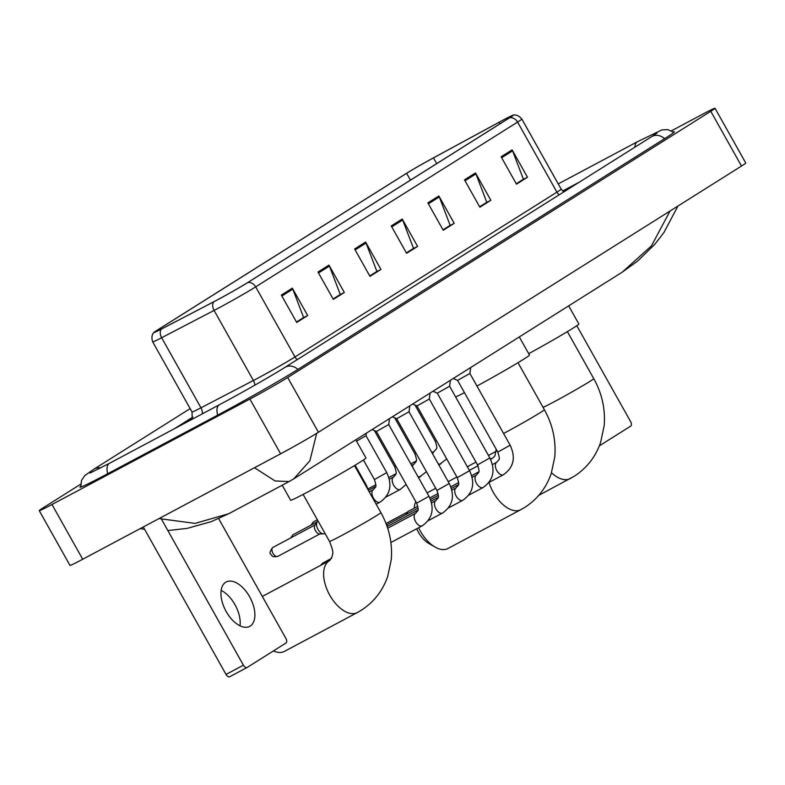 <?xml version="1.0" encoding="UTF-8"?>
<svg xmlns="http://www.w3.org/2000/svg" width="785" height="785" viewBox="0 0 785 785"><rect width="100%" height="100%" fill="white"/><g stroke="black" fill="none" stroke-linecap="round" stroke-linejoin="round"><path stroke-width="1.18" d="M566.24 190.392A37.69 1.246 -29.3 0 0 563.63 191.785A37.69 1.246 -29.3 0 1 566.24 190.392M502.469 120.458A25.13 0.834 150.7 0 1 512.664 115.542A25.13 0.834 150.7 0 1 509.269 117.966L247.353 282.767A25.13 0.834 150.7 0 1 214.079 301.607L161.641 328.915A25.13 0.834 150.7 0 1 154.488 332.232A25.13 0.834 150.7 0 1 157.883 329.798L406.62 173.299A25.13 0.834 150.7 0 1 433.467 157.883L499.083 122.283A25.13 0.834 150.7 0 1 502.469 120.458M502.763 120.272A25.758 0.854 -29.3 0 0 499.289 122.146L433.673 157.736A25.758 0.854 -29.3 0 0 406.159 173.544L157.422 330.043A25.758 0.854 -29.3 0 0 154.037 332.369A25.758 0.854 -29.3 0 0 161.278 329.141L213.716 301.832A25.758 0.854 -29.3 0 0 247.825 282.522L509.73 117.721A25.758 0.854 -29.3 0 0 513.017 115.228A25.758 0.854 -29.3 0 0 502.763 120.272M281.344 295.072L296.71 322.449L307.691 315.531L292.334 288.164L281.344 295.072M296.465 322.027L303.628 317.523L292.795 289.145A6.28 5.24 -122.2 0 0 292.334 288.164M303.01 317.905L307.691 315.531M317.974 272.022L333.34 299.399L344.33 292.491L328.964 265.114L317.974 272.022M333.095 298.977L340.258 294.473L329.425 266.095A6.28 5.24 -122.2 0 0 328.964 265.114M339.64 294.856L344.33 292.491M354.604 248.982L369.971 276.349L380.96 269.441L365.594 242.065L354.604 248.982M369.725 275.927L376.888 271.424L366.055 243.056A6.28 5.24 -122.2 0 0 365.594 242.065M376.27 271.816L380.96 269.441M501.124 156.784L516.491 184.161L527.481 177.243L512.114 149.866L501.124 156.784M516.255 183.739L523.409 179.235L512.585 150.857A6.28 5.24 -122.2 0 0 512.114 149.866M522.8 179.618L527.481 177.243M464.494 179.834L479.861 207.211L490.851 200.293L475.484 172.916L464.494 179.834M479.625 206.789L486.778 202.275L475.945 173.907A6.28 5.24 -122.2 0 0 475.484 172.916M486.17 202.667L490.851 200.293M427.864 202.883L443.231 230.26L454.221 223.342L438.854 195.965L427.864 202.883M442.995 229.828L450.148 225.324L439.315 196.956A6.28 5.24 -122.2 0 0 438.854 195.965M449.54 225.717L454.221 223.342M391.234 225.933L406.601 253.3L417.591 246.392L402.224 219.015L391.234 225.933M406.365 252.878L413.518 248.374L402.685 220.006A6.28 5.24 -122.2 0 0 402.224 219.015M412.91 248.767L417.591 246.392M570.646 187.615L563.277 191.54L570.646 187.615M192.462 418.68L188.125 421.408L192.462 418.68M339.699 294.954L333.154 299.075M303.069 318.003L296.524 322.125M449.589 225.805L443.044 229.926M486.219 202.756L479.674 206.877M522.849 179.706L516.304 183.827M376.329 271.904L369.784 276.026M412.959 248.855L406.414 252.976M579.428 182.091L562.659 191.02M192.924 417.051L174.241 428.806M80.649 484.227L43.489 507.61A31.41 1.04 -29.3 0 0 39.25 510.652A31.41 1.04 -29.3 0 0 51.987 504.5L249.895 399.055A31.41 1.04 -29.3 0 0 287.693 377.507L710.778 111.293A31.41 1.04 -29.3 0 0 715.027 108.251A31.41 1.04 -29.3 0 0 702.29 114.404L671.45 130.84M39.25 510.652L69.973 565.396A31.41 1.04 -29.3 0 0 82.71 559.244L280.618 453.808A31.41 1.04 -29.3 0 0 318.425 432.25L741.511 166.047A31.41 1.04 -29.3 0 0 745.75 163.005L715.027 108.251M80.678 486.268A67.53 2.237 -29.3 0 0 79.933 487.142A67.53 2.237 -29.3 0 0 107.319 473.924L217.268 415.343A67.53 2.237 -29.3 0 0 298.545 369.009L665.219 138.288A67.53 2.237 -29.3 0 0 674.335 131.762A67.53 2.237 -29.3 0 0 673.206 131.939M316.689 433.33L309.869 460.795L293.767 478.84L622.299 272.13M622.299 272.12L651.442 245.872L670.076 210.988M159.061 518.571L195.072 523.399L228.641 513.763L289.086 481.558L275.103 480.96L254.978 468.056M599.347 445.851L630.679 426.137A3.925 2.159 62 0 0 630.59 421.555L576.798 325.716M475.965 462.09L469.646 465.456A29.447 16.2 62 0 0 469.087 465.78A29.447 16.2 62 0 0 467.497 467.046M528.697 353.682A43.185 1.433 -29.3 0 0 578.859 323.999L568.683 305.865M418.621 527.746A29.447 16.2 62 0 0 435.106 547.086L429.052 543.612A21.597 11.883 -118 0 1 416.668 528.786M415.765 501.605A29.447 16.2 62 0 0 414.274 507.983A29.447 16.2 62 0 0 414.264 508.18L414.274 507.983M435.106 547.086A29.447 16.2 62 0 0 447.95 548.499L520.867 509.651A29.447 16.2 -118 0 1 489.026 482.481M476.956 386.034A43.185 1.433 -29.3 0 0 529.482 355.065L519.307 336.932M455.614 396.945A43.185 1.433 -29.3 0 0 464.455 392.657M273.425 650.922A29.447 16.2 62 0 0 284.435 651.393L357.352 612.545A29.447 16.2 -118 0 1 329.484 594.687A29.447 16.2 -118 0 1 329.101 560.892A29.447 16.2 -118 0 1 329.661 560.568A29.447 16.2 -118 0 1 329.749 560.519M282.217 485.218L290.636 500.222A43.185 1.433 -29.3 0 0 308.152 491.763A43.185 1.433 -29.3 0 0 346.764 470.166A43.185 1.433 -29.3 0 0 365.957 457.949L355.782 439.816M497.818 452.111L457.576 380.391L469.901 373.474L510.152 445.193L497.818 452.111C500.467 460.697 499.388 458.587 496.768 462.267A7.065 3.886 -118 0 1 496.846 462.228M477.525 464.877L437.284 393.157L449.609 386.24L489.85 457.959L477.525 464.877C480.165 473.463 479.095 471.363 476.475 475.033A7.065 3.886 -118 0 1 476.554 474.994M407.101 513.949A7.065 3.886 -118 0 1 407.719 511.977A7.065 3.886 -118 0 1 408.406 511.31A7.065 3.886 -118 0 1 408.534 511.231A7.065 3.886 -118 0 1 408.681 511.163M457.233 477.643L416.982 405.923L429.307 399.006L469.558 470.725L457.233 477.643C459.873 486.229 458.803 484.129 456.183 487.809A7.065 3.886 -118 0 1 456.262 487.76M386.917 525.97A7.065 3.886 -118 0 1 387.427 524.743A7.065 3.886 -118 0 1 388.114 524.076A7.065 3.886 -118 0 1 388.241 523.997A7.065 3.886 -118 0 1 388.379 523.929M436.941 490.419L396.69 418.699L409.014 411.772L449.265 483.501L436.941 490.419C439.58 499.005 438.511 496.895 435.891 500.575A7.065 3.886 -118 0 1 435.969 500.536M416.649 503.185L376.398 431.465L388.722 424.548L428.973 496.267L416.649 503.185C419.288 511.771 418.219 509.661 415.599 513.341A7.065 3.886 -118 0 1 415.677 513.302M356.557 441.199L366.006 435.675L386.74 472.629L374.416 479.547C377.055 488.133 375.986 486.023 373.366 489.703A7.065 3.886 -118 0 1 373.444 489.663M325.029 533.427L324.647 533.633A7.065 3.886 -118 0 1 323.577 533.888A7.065 3.886 -118 0 1 318.023 529.463A7.065 3.886 -118 0 1 317.189 521.897A7.065 3.886 -118 0 1 318.003 521.152L318.111 521.103M323.577 533.888L319.475 533.937A5.103 2.806 -118 0 1 315.472 530.738A5.103 2.806 -118 0 1 314.863 525.273L317.189 521.897M221.135 590.389A25.13 13.826 -118 0 1 240.004 625.802M250.209 626.077A25.13 13.826 62 0 0 249.885 597.238A25.13 13.826 62 0 0 226.1 582.009A25.13 13.826 62 0 0 225.629 582.284A25.13 13.826 62 0 0 225.952 611.122A25.13 13.826 62 0 0 249.728 626.361A25.13 13.826 62 0 0 250.209 626.077M247 667.535L229.789 676.699A3.925 2.159 -118 0 1 229.72 676.748A3.925 2.159 -118 0 1 226.041 674.433L243.399 665.18L161.592 519.405M143.292 526.97L226.041 674.433M243.399 665.18A3.925 2.159 62 0 0 247.079 667.495A3.925 2.159 62 0 0 247.157 667.456L285.985 643.023A3.925 2.159 62 0 0 285.897 638.45L218.642 518.61M297.26 359.628A7.85 6.555 57.8 0 1 295.003 356.949L556.908 192.158A31.41 1.04 -29.3 0 0 561.157 189.116L563.816 191.913M257.205 378.507A31.41 1.04 -29.3 0 0 295.003 356.949L255.674 286.868A31.41 1.04 150.7 0 1 214.079 310.428L161.641 337.727A31.41 1.04 150.7 0 1 152.702 341.877L192.031 411.958A31.41 1.04 -29.3 0 0 200.97 407.808L253.408 380.499A31.41 1.04 -29.3 0 0 257.205 378.507M161.278 329.141A7.85 5.397 62.5 0 0 161.641 337.727L200.97 407.808A7.85 5.397 -117.5 0 1 202.294 413.862M213.716 301.832A7.85 5.397 62.5 0 0 214.079 310.428L253.408 380.499A7.85 5.397 -117.5 0 1 254.791 385.19M247.825 282.522A7.85 6.555 57.8 0 1 255.674 286.868L517.59 122.077A7.85 6.555 -122.2 0 0 509.73 117.721M513.017 115.228C511.634 115.66 516.736 112.873 521.829 119.035A31.41 1.04 150.7 0 1 517.59 122.077L556.908 192.158A7.85 6.555 57.8 0 0 559.175 194.837M157.883 329.798L158.335 330.603M499.083 122.283L499.947 123.834M433.467 157.883L436.695 163.633M406.62 173.299L410.457 180.138M391.764 226.875L402.685 220.006M428.394 203.825L439.315 196.956M465.024 180.776L475.945 173.907M501.664 157.726L512.585 150.857M355.134 249.924L366.055 243.056M318.504 272.974L329.425 266.095M281.874 296.024L292.795 289.145M297.908 369.401A12.56 10.48 -122.2 0 0 285.446 367.095A12.56 10.48 -122.2 0 0 284.896 367.409C272.199 375.465 240.534 393.521 219.535 404.677L109.576 463.248A12.56 6.908 -118 0 1 109.831 463.13M217.71 415.108A12.56 6.908 -118 0 1 219.29 404.815A12.56 6.908 -118 0 1 219.535 404.677M107.761 473.689A12.56 6.908 -118 0 1 109.341 463.385A12.56 6.908 -118 0 1 109.576 463.248L90.04 473.07M80.786 487.063L81.483 480.489L84.809 475.582L93.935 469.155A12.56 10.48 57.8 0 1 94.475 468.841A12.56 10.48 57.8 0 1 100.647 467.938M673.824 132.439L667.849 129.613L661.932 129.898L637.489 141.692A12.56 6.908 62 0 0 637.253 141.83A12.56 6.908 62 0 0 634.908 147.178M664.581 138.69A12.56 10.48 -122.2 0 0 652.119 136.384A12.56 10.48 -122.2 0 0 651.57 136.698L284.896 367.409M318.425 432.25L287.693 377.507M280.618 453.808L249.895 399.055M82.71 559.244L51.987 504.5M741.511 166.047L710.778 111.293M567.388 331.633L593.754 378.625A29.447 0.971 150.7 0 1 589.78 381.471A29.447 0.971 150.7 0 1 554.347 401.685A29.447 0.971 150.7 0 1 543.043 407.317M570.803 478.261A29.447 16.2 -118 0 1 570.244 478.585A29.447 16.2 -118 0 1 551.502 472.727M518.012 362.699L544.378 409.691A29.447 0.971 150.7 0 1 540.404 412.547A29.447 0.971 150.7 0 1 504.961 432.751A29.447 0.971 150.7 0 1 503.578 433.487M490.703 459.608A29.447 16.2 -118 0 1 492.617 457.998A29.447 16.2 -118 0 1 493.176 457.684A29.447 16.2 -118 0 1 493.265 457.635M521.426 509.328A29.447 16.2 -118 0 1 520.867 509.651L524.753 507.404C537.362 499.26 546.183 487.985 551.217 473.571L554.779 456.899C556.123 440.375 552.66 424.636 544.378 409.691M354.486 465.593L380.862 512.585A29.447 0.971 150.7 0 1 376.878 515.431A29.447 0.971 150.7 0 1 341.446 535.635A29.447 0.971 150.7 0 1 329.504 541.405C335.058 555.142 331.927 553.258 332.33 556.182L329.867 560.451L262.327 596.443M357.901 612.221A29.447 16.2 -118 0 1 357.352 612.545L361.228 610.288C373.837 602.154 382.658 590.869 387.702 576.455L391.254 559.784C392.608 543.259 389.144 527.53 380.862 512.585M503.519 474.68A7.065 3.886 -118 0 1 503.411 474.739A7.065 3.886 -118 0 1 503.332 474.778A7.065 3.886 -118 0 1 496.689 470.382A7.065 3.886 -118 0 1 496.64 462.345A7.065 3.886 -118 0 1 496.768 462.267L492.44 464.573M483.226 487.456A7.065 3.886 -118 0 1 483.118 487.514A7.065 3.886 -118 0 1 483.04 487.554A7.065 3.886 -118 0 1 476.397 483.158A7.065 3.886 -118 0 1 476.338 475.111A7.065 3.886 -118 0 1 476.475 475.033L472.138 477.349M462.934 500.222A7.065 3.886 -118 0 1 462.826 500.28A7.065 3.886 -118 0 1 462.748 500.32A7.065 3.886 -118 0 1 456.105 495.924A7.065 3.886 -118 0 1 456.046 487.887A7.065 3.886 -118 0 1 456.183 487.809L451.846 490.115M331.574 558.38L322.606 563.169A5.103 4.259 57.8 0 1 322.831 563.041A5.103 2.806 -118 0 1 322.929 562.982A5.103 2.806 -118 0 1 323.027 562.933M442.632 512.988A7.065 3.886 -118 0 1 442.534 513.047A7.065 3.886 -118 0 1 442.455 513.086A7.065 3.886 -118 0 1 435.812 508.69A7.065 3.886 -118 0 1 435.753 500.653A7.065 3.886 -118 0 1 435.891 500.575L431.554 502.881M321.919 564.69A5.103 2.806 -118 0 1 322.831 563.041M422.34 525.754A7.065 3.886 -118 0 1 422.242 525.813A7.065 3.886 -118 0 1 422.163 525.862A7.065 3.886 -118 0 1 415.51 521.456A7.065 3.886 -118 0 1 415.461 513.419A7.065 3.886 -118 0 1 415.599 513.341L387.682 528.217M440.993 463.817A7.065 3.886 -118 0 1 440.885 463.866A7.065 3.886 -118 0 1 440.807 463.915A7.065 3.886 -118 0 1 438.167 463.719M432.8 454.162A7.065 3.886 -118 0 1 434.242 451.395A7.065 3.886 -118 0 1 434.321 451.355M431.936 452.621L434.242 451.395C436.862 447.715 437.942 449.825 435.292 441.239L436.509 440.719M420.701 476.583A7.065 3.886 -118 0 1 420.593 476.642A7.065 3.886 -118 0 1 420.515 476.681A7.065 3.886 -118 0 1 417.875 476.495M412.508 466.928A7.065 3.886 -118 0 1 413.95 464.171A7.065 3.886 -118 0 1 414.029 464.121M411.644 465.397L413.95 464.171C416.57 460.491 417.64 462.591 415 454.005L416.217 453.485M317.375 519.798L313.244 522.015A5.103 4.259 57.8 0 1 313.47 521.888A5.103 2.806 -118 0 1 313.568 521.829A5.103 2.806 -118 0 1 313.666 521.78M400.409 489.349A7.065 3.886 -118 0 1 400.301 489.408A7.065 3.886 -118 0 1 400.222 489.447A7.065 3.886 -118 0 1 393.677 485.248A7.065 3.886 -118 0 1 393.658 476.937A7.065 3.886 -118 0 1 393.736 476.897M312.518 524.341A5.103 2.806 -118 0 1 313.47 521.888M389.321 479.242L393.658 476.937C396.278 473.257 397.347 475.367 394.708 466.781L395.925 466.251M317.228 521.829L292.952 534.781A5.103 4.259 57.8 0 1 293.178 534.654A5.103 2.806 -118 0 1 293.266 534.595A5.103 2.806 -118 0 1 293.374 534.546M380.107 502.115A7.065 3.886 -118 0 1 380.009 502.174A7.065 3.886 -118 0 1 379.93 502.214A7.065 3.886 -118 0 1 373.385 498.014A7.065 3.886 -118 0 1 373.366 489.703L369.244 491.891M292.226 537.117A5.103 2.806 -118 0 1 293.178 534.654M315.109 524.92L272.66 547.557A5.103 4.259 57.8 0 1 272.876 547.42A5.103 2.806 -118 0 1 272.974 547.371A5.103 2.806 -118 0 1 273.082 547.322M365.859 485.846L366.448 485.395L368.793 491.076M277.87 556.32A5.103 2.806 -118 0 1 277.772 556.379A5.103 2.806 -118 0 1 272.945 553.278A5.103 2.806 -118 0 1 272.876 547.42M154.037 332.369C155.136 331.417 150.092 334.322 152.702 341.877M521.829 119.035L561.157 189.116M192.031 411.958L192.217 419.229M657.065 133.048L651.57 136.698M558.233 183.916L637.489 141.692M93.935 469.155L190.147 408.612M228.602 513.783L211.096 521.691L187.105 528.384L167.843 530.542M144.607 529.316L140.26 528.59M289.076 481.558L293.767 478.84M622.358 272.091L637.793 260.924L654.916 244.164L663.894 232.556L677.946 206.043M593.754 378.625C602.036 393.57 605.51 409.299 604.156 425.823L600.594 442.504C595.56 456.919 586.738 468.194 574.129 476.328L538.765 495.364M496.149 451.336L488.437 455.447M490.468 459.127L493.392 457.557L494.992 455.683L496.189 449.206M477.986 465.78L469.361 470.372M456.88 477.015L448.215 481.637M435.744 488.28L427.079 492.892M303.128 494.413L329.504 541.405M489.114 482.363L503.411 474.739C513.694 467.467 515.941 457.616 510.152 445.193M469.901 373.474L470.696 367.517M457.576 380.391L453.259 378.488M478.722 471.883L471.677 475.632M458.646 482.579L450.806 486.759M438.128 493.51L429.827 497.935M386.004 523.507L407.768 511.908M468.822 495.129L483.118 487.514C493.402 480.234 495.649 470.382 489.85 457.959M449.609 386.24L450.404 380.283M405.933 514.577L407.719 511.977M437.284 393.157L432.967 391.254M458.43 484.649L451.385 488.407M438.354 495.345L430.514 499.525M417.836 506.276L408.534 511.231M386.622 525.136L387.476 524.674M448.529 507.895L462.826 500.28C473.11 493 475.357 483.158 469.558 470.725M429.316 399.015L430.101 393.049M386.809 525.646L387.427 524.743M416.992 405.923L412.674 404.02M438.138 497.415L431.093 501.173M418.062 508.121L388.241 523.997M428.237 520.671L442.534 513.047C452.817 505.776 455.064 495.924 449.265 483.501M409.014 411.782L409.809 405.825M396.7 418.699L392.382 416.796M417.846 510.191L387.123 526.558M320.692 565.347L322.606 563.169M390.901 542.514L422.242 525.813C432.525 518.542 434.762 508.69 428.973 496.267M388.722 424.548L389.517 418.591M376.408 431.465L372.09 429.562M438.854 464.955L446.724 458.921M416.197 461.011L410.8 463.886M414.98 405.04L435.292 441.239M368.067 488.878L375.829 484.747M418.562 477.722L426.432 471.697M395.905 473.777L388.86 477.535M394.688 417.806L415 454.005M386.004 497.023L400.301 489.408L406.139 484.463M375.613 486.553L368.567 490.301M374.396 430.582L394.708 466.781M310.997 525.155L313.244 522.015M376.172 504.225L380.009 502.174C390.292 494.903 392.539 485.051 386.74 472.629M366.006 435.675L366.34 433.183M363.435 459.99L374.416 479.547M290.705 537.921L292.952 534.781M355.114 465.211L366.448 485.395M272.66 547.557C269.883 551.423 269.294 553.69 270.913 554.338C272.346 555.28 270.953 557.566 277.772 556.379L319.907 533.928M247.079 667.495L229.72 676.748"/></g></svg>
